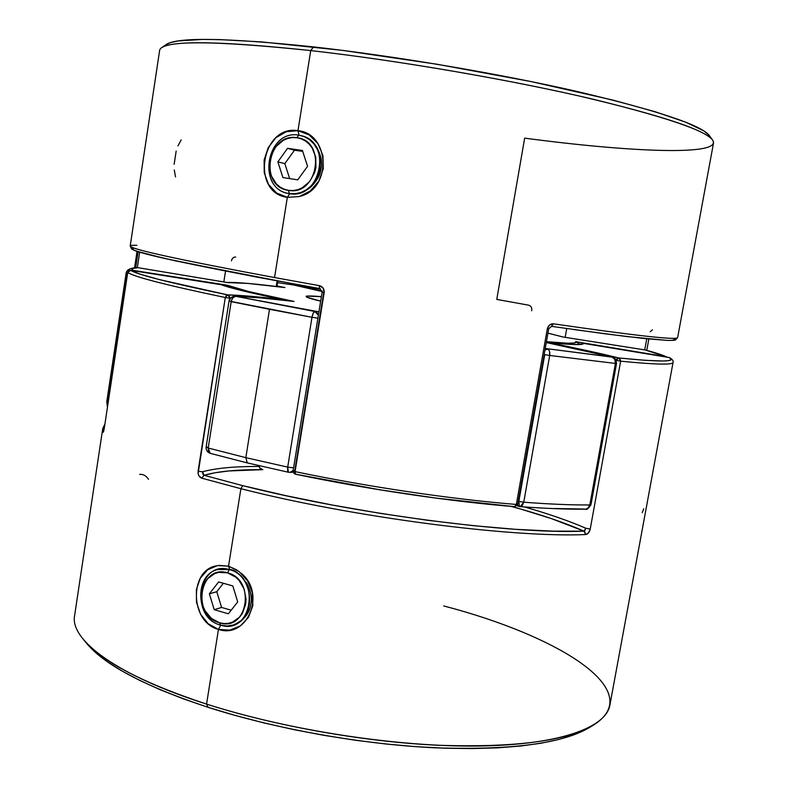 <?xml version="1.0" encoding="UTF-8"?>
<svg xmlns="http://www.w3.org/2000/svg" width="788" height="788" viewBox="0 0 788 788"><rect width="100%" height="100%" fill="white"/><g stroke="black" fill="none" stroke-linecap="round" stroke-linejoin="round"><path stroke-width="1.18" d="M298.701 135.122L296.84 137.713C327.01 140.619 317.997 196.399 288.447 190.351L289.373 193.612L295.195 193.779L300.986 192.469L306.443 189.75L311.29 185.741L315.279 180.639L318.204 174.719L319.918 168.258L320.322 161.609L319.396 155.088L317.19 149.06L313.811 143.8L309.448 139.604L304.326 136.659L298.701 135.122L301.912 135.812C332.703 143.15 320.155 200.152 289.373 193.612L288.221 193.395C256.297 188.165 266.718 129.321 298.701 135.122C265.989 129.262 256.484 189.849 289.373 193.612L288.447 190.351L293.038 190.548L297.618 189.731L302.021 187.918L309.615 181.634L314.639 172.621L315.919 167.529L315.761 157.117L312.068 147.789L309.054 143.987L305.419 140.973L301.292 138.855L296.84 137.713L292.25 137.585L287.679 138.471L283.306 140.343L275.83 146.686L270.924 155.63L269.683 160.663L269.319 165.835L271.23 175.763L276.391 183.949L279.967 186.983L284.044 189.14L288.447 190.351C258.828 186.992 267.408 132.404 296.84 137.713L298.701 135.122M302.434 150.478L307.556 166.288L297.736 179.841L282.912 177.576L277.849 161.875L287.551 148.341L302.434 150.478L307.556 166.288L297.736 179.841L282.912 177.576L277.849 161.875L287.551 148.341L302.434 150.478M302.73 151.394L287.551 148.341L294.466 150.203L284.832 163.608L277.849 161.875L284.832 163.608L289.669 178.61L284.832 163.608L294.466 150.203L302.73 151.394M220.542 625.111L219.517 622.776C191.257 615.724 199.403 563.893 227.476 572.827L229.397 569.616C198.202 559.736 189.169 617.26 220.542 625.111C195.562 619.122 193.641 574.403 218.148 569.468L229.397 569.616C253.834 574.895 257.115 618.678 233.524 624.953L227.092 626.027L220.542 625.111C251.874 635.867 261.409 577.023 229.397 569.616L227.476 572.827L218.739 572.393L214.572 573.644L207.451 578.825L204.752 582.559L202.782 586.873L201.245 596.555L203.087 606.425L205.195 610.976L211.43 618.422L219.517 622.776L223.891 623.554L228.254 623.347L232.45 622.165L239.69 617.034L242.448 613.3L245.689 604.179L246.043 599.146L244.172 589.138L239.128 580.48L235.651 577.092L227.476 572.827C256.248 579.525 247.698 632.419 219.517 622.776L220.542 625.111M237.72 601.904L228.362 613.783L214.218 609.685L209.381 593.817L218.631 581.938L232.815 585.927L237.72 601.904L228.362 613.783L214.218 609.685L221.586 607.44L231.179 610.207L221.586 607.44L214.218 609.685L209.381 593.817L216.789 591.709L221.586 607.44L216.789 591.709L209.381 593.817L218.631 581.938L232.815 585.927L237.72 601.904M223.368 583.278L216.789 591.709L223.368 583.278M220.798 625.18L218.463 629.405C247.087 639.334 266.63 593.551 241.177 573.26M236.991 570.029L228.54 566.158L229.761 569.517C240.488 569.625 255.253 592.98 250.84 604.081C249.855 613.153 244.053 620.117 233.435 624.982M512.436 506.487L551.295 518.563L584.036 531.171C511.028 534.254 353.753 513.884 242.763 485.654L240.892 488.708C353.004 517.352 512.082 537.879 585.701 534.55L584.036 531.171L552.752 531.132L515.588 529.319L473.539 525.695L427.923 520.326L380.309 513.372L332.428 505.059L286.034 495.701L242.763 485.654L204.043 475.282L215.183 472.731L228.884 470.948L262.798 469.658L261.202 469.195M443.733 605.942C557.815 635.699 648.317 690.603 593.472 725.088C566.306 741.084 514.357 747.812 437.626 745.241C363.101 741.725 274.923 725.975 206.554 704.098C142.687 682.891 101.711 661.447 83.636 639.767L86.916 643.688C104.863 665.21 145.268 686.427 208.121 707.338L206.554 704.098L218.463 629.405L208.229 623.771L200.566 614.236L196.488 602.219L196.379 589.591L200.28 578.244L207.599 569.803L217.478 565.587L228.54 566.158L240.892 488.708L201.787 478.178L198.832 475.686L198.103 473.588L225.289 297.519C166.81 285.276 134.295 276.923 127.735 272.471L104.302 428.14L103.356 432.198L102.736 428.633L74.604 615.605C69.679 639.748 116.299 675.385 206.554 704.098C288.398 730.397 398.048 747.162 478.986 746.009C560.11 744.847 606.061 727.501 609.882 705.181L673.07 362.381C672.942 365.011 655.468 364.608 620.639 361.18L590.232 529.063L588.459 532.944L585.701 534.55C512.082 537.879 353.004 517.352 240.892 488.708L228.54 566.158L239.148 571.566L247.619 580.933L252.446 592.921L252.82 605.686L248.525 617.27L240.409 625.889L229.791 630.124L218.463 629.405L206.554 704.098L208.121 707.338L182.934 698.69L160.043 689.667L139.712 680.418L122.14 671.071L107.454 661.762L95.712 652.602L86.936 643.717M246.329 582.421C250.771 591.02 252.268 598.24 250.84 604.081L250.84 604.081M218.02 569.507L229.781 569.527M591.217 726.388L585.878 729.55L573.792 734.889L558.81 739.479L541.021 743.222L520.533 746.039L497.543 747.851L472.288 748.58L445.082 748.206L416.291 746.699L386.327 744.049L355.644 740.287L324.715 735.46L294.032 729.658L264.069 722.951L235.297 715.474L208.121 707.338C275.396 728.93 362.047 744.404 435.38 747.822C510.89 750.294 562.13 743.606 589.099 727.728L593.472 725.088M216.148 565.863C188.982 570.63 189.957 622.185 218.463 629.405L220.64 625.465M229.761 569.517L228.54 566.158L218.975 565.37M139.653 474.415C143.199 474.071 146.144 475.696 148.489 479.281M259.282 465.757L259.173 466.447C234.785 466.368 215.912 468.131 202.555 471.746C215.912 468.131 234.785 466.368 259.173 466.447L259.282 465.757M127.735 272.471L128.759 270.796L130.68 270.333L127.725 272.461L104.302 428.14L127.735 272.471C134.295 276.923 166.81 285.276 225.289 297.519L227.574 294.86L250.623 296.278L281.828 299.47L242.438 290.762L221.172 284.685L130.68 270.333L140.323 274.214L159.747 279.681L227.574 294.86L230.372 298.189M297.972 285.532L320.647 288.95L297.972 285.532L322.085 290.88L297.864 285.522M584.4 530.994L585.701 534.55C587.878 534.215 589.385 532.383 590.232 529.063L585.77 528.206C568.847 520.878 548.389 513.786 524.424 506.93C548.389 513.786 568.847 520.878 585.77 528.206L584.844 530.531M511.55 506.517L513.057 506.546L511.55 506.517C540.361 514.357 564.523 522.582 584.036 531.171L585.77 528.206L590.232 529.063L620.639 361.18L616.236 360.411L620.639 361.18L619.713 358.353L617.979 358.057L616.6 359.18L616.157 360.234L618.885 357.969L645.884 360.372L663.043 361.002L667.978 360.697L670.558 359.988L670.884 358.924L669.051 357.516L583.356 343.351L581.593 344.356L575.22 344.592L548.409 342.544L618.885 357.969C599.382 353.191 575.88 348.05 548.409 342.544C572.433 344.986 584.075 345.252 583.356 343.351L669.061 357.516C677.591 361.988 660.866 362.145 618.885 357.969L620.639 361.18C655.38 364.598 672.854 365.002 673.07 362.401C673.494 360.865 672.41 359.338 669.82 357.782M282.055 299.509C249.599 292.772 229.436 287.866 221.576 284.783L221.172 284.685C229.387 287.866 249.609 292.791 281.828 299.47C258.326 296.761 240.251 295.224 227.574 294.86C169.617 282.823 137.319 274.648 130.68 270.333L221.605 284.793M221.251 284.695L130.68 270.333M102.765 428.406L103.169 432.228L104.302 428.14M281.828 299.47L283.946 300.267L281.828 299.47M103.721 431.006L103.169 432.228M225.683 297.598L229.791 298.179L229.328 296.032L227.574 294.86L226.146 295.569L225.683 297.598M259.429 467.717L262.798 469.658L260.326 468.693L259.163 466.506M643.707 508.812L642.259 512.673M582.499 343.302L580.766 344.346M582.509 343.302L583.356 343.351L582.509 343.302M229.791 298.179L225.289 297.519L198.074 471.293L202.555 471.746L198.074 471.293C197.857 474.819 199.098 477.114 201.787 478.178L204.043 475.282L203.403 474.849M262.798 469.658C237.198 469.51 217.616 471.382 204.043 475.282L202.555 471.746M202.89 474.12L202.506 472.219M546.419 342.593L548.409 342.544L546.419 342.593M583.258 343.332L669.051 357.516M240.892 488.708L242.763 485.654L204.043 475.282L201.787 478.178L240.892 488.708M712.579 140.028L709.338 135.536C701.448 125.184 657.704 110.576 578.116 91.713C499.878 73.776 395.202 56.046 313.496 46.906L310.728 50.58L297.962 130.67L299.026 135.172L297.962 130.67L309.093 134.876L317.928 143.574L322.932 155.502L323.297 168.721L318.795 181.171L310.305 190.962L299.194 196.586L287.334 197.335C250.436 193.07 261.153 124.356 297.962 130.67L310.728 50.58C393.714 59.967 500.193 78.002 579.663 96.106C660.482 115.137 704.787 129.784 712.579 140.028C723.325 156.221 630.292 152.183 524.66 138.136L496.765 299.42L528.581 305.163C530.885 305.793 531.959 307.428 531.792 310.058L531.664 310.797M289.797 193.7L287.334 197.335L274.549 277.553L319.209 285.611L323.06 287.984L324.193 292.496L294.633 471.519L295.342 474.169L294.633 471.519L324.193 292.496L295.076 471.618C368.085 486.895 451.859 499.247 516.347 504.458L547.325 328.793L549.63 324.912L553.491 323.829C635.808 335.727 677.188 340.317 677.641 337.599L713.504 143.061C714.755 133.871 674.676 119.264 593.275 99.258C512.663 80.189 398.669 60.509 310.728 50.58C211.923 40.306 161.55 40.237 159.639 50.383L130.207 245.994C130.168 249.077 178.285 259.607 274.549 277.553L287.334 197.335L276.618 193.021L268.55 184.461L264.246 172.858L264.128 159.944L268.235 147.602L275.948 137.654L286.33 131.714L297.962 130.67C329.473 133.339 332.24 188.135 300.435 196.222M137.329 267.615L139.663 252.19L137.329 267.615M138.107 251.707L135.694 267.684L138.107 251.707M316.362 146.519C320.982 154.97 322.528 162.308 321.021 168.543C320.499 174.906 316.717 181.417 309.694 188.046L309.684 188.056M132.729 248.525L132.502 249.235L134.305 250.298L144.263 253.48L175.763 260.936L294.338 284.025M572.925 329.423L626.066 336.466L666.835 340.367M671.524 340.386L674.085 340.061L674.607 339.392L673.179 338.416M166.022 44.611L161.501 47.802C172.345 40.257 222.098 41.183 310.728 50.58L313.496 46.906C226.176 37.765 177.014 36.997 166.022 44.611L170.592 42.572L178.236 40.956L202.595 39.42L219.32 39.577L261.36 41.892L342.573 50.383L436.838 64.212L531.23 81.597L612.769 100.046L655.015 111.699L685.58 122.13L703.911 130.906L709.358 135.566M287.334 197.335L289.708 193.681L288.566 193.474M289.708 193.681C305.833 194.419 316.274 186.037 321.021 168.543M181.171 139.929L177.94 145.908M176.167 151.06L174.138 164.288M174.286 170.021L175.537 176.945M223.831 281.917L225.516 271.111L223.831 281.917M277.14 280.883L276.243 286.468L277.14 280.883M295.52 474.169L379.668 489.752L436.168 498.114L514.692 506.674L516.347 504.458C451.859 499.247 368.085 486.895 295.076 471.618L295.52 474.169C367.72 489.299 450.559 501.503 514.387 506.605M566.73 328.537L565.173 337.303L566.73 328.537M646.761 338.801L644.742 349.882L646.761 338.801M516.701 503.778L517.716 504.32L516.347 504.458L514.672 506.674C450.697 501.562 367.71 489.338 295.372 474.179L294.633 471.519L293.097 470.86L294.633 471.519L323.74 292.417L322.134 292.043L324.193 292.496C324.341 288.812 322.686 286.517 319.209 285.611L319.652 288.575L319.209 285.611L274.549 277.553C179.388 259.813 131.271 249.323 130.207 246.083C130.128 245.423 132.354 245.157 136.866 245.304M130.207 245.994L131.655 249.018L135.753 250.919L164.337 258.405L255.873 276.933L319.623 288.566L322.134 292.043L293.097 470.86L293.688 470.672M134.393 248.19C121.588 249.717 170.119 260.789 279.976 281.405M514.672 506.674L517.716 504.32L516.347 504.458L547.325 328.793L548.675 328.931L547.325 328.793C548.34 325.306 550.398 323.651 553.491 323.829L551.482 326.34L553.491 323.829C635.108 335.629 676.478 340.239 677.621 337.658M650.189 331.787L652.454 329.827M231.445 260.818C232.115 258.208 233.524 256.947 235.681 257.046M321.386 296.643C301.331 295.007 301.085 296.515 320.657 301.164L310.423 298.465L306.483 296.978L306.256 296.101L321.386 296.643M293.175 472.16L290.004 472.367L293.146 470.534L290.073 472.367L288.428 472.248L247.284 462.901L210.229 453.346L208.318 451.091L208.199 448.017L206.131 447.013L229.032 301.055L311.979 317.288C312.669 313.762 313.614 311.831 314.816 311.487L318.382 315.17L316.53 312.294L314.816 311.487L318.923 311.841L235.622 296.308C233.415 296.446 231.938 298.228 231.179 301.656L229.406 301.006C230.096 298.022 231.879 296.436 234.765 296.229L235.622 296.308C248.909 296.672 268.393 298.386 294.062 301.449C256.681 293.845 234.332 288.418 227.023 285.177L132.62 270.294C130.788 268.777 132.571 267.9 137.979 267.674L227.496 282.577C235.848 282.084 255.007 283.739 284.951 287.561L277.021 285.985L284.951 287.561L248.092 283.444L227.496 282.577L137.979 267.674L132.571 268.501L132.62 270.294L227.023 285.177L249.185 291.659L294.062 301.449L260.178 297.864L235.622 296.308L314.816 311.487L313.2 313.181L311.979 317.288L317.889 318.185L311.979 317.288L287.699 467.117L287.63 470.978L288.408 472.248L287.699 467.117L245.836 457.661L247.245 462.901L245.836 457.661L287.699 467.117L311.979 317.288L269.486 309.29L245.836 457.661L269.486 309.29L231.179 301.656L208.199 448.017L245.836 457.661L208.199 448.017L210.179 453.327M585.691 509.186L588.331 507.965L589.818 504.96C571.428 505.078 549.413 504.162 523.754 502.202L520.346 506.625L519.42 506.487L522.158 505.778L523.754 502.202L518.829 501.414L519.42 506.487L518.829 501.414L523.754 502.202L549.699 355.467L544.735 354.649L518.829 501.414L544.735 354.649L544.153 354.531L549.699 355.467L523.754 502.202C549.413 504.162 571.428 505.078 589.818 504.96L615.408 363.435L549.699 355.467L615.408 363.435L589.818 504.96L590.99 504.684L589.818 504.96L587.858 508.388L585.622 509.186C586.656 510.092 588.439 508.595 590.99 504.684L590.054 504.024M107.444 407.16L106.774 401.732L107.168 404.668L126.75 274.549L126.08 273.397L126.75 274.549L127.784 272.175L126.75 274.549L107.168 404.668L106.774 401.732L126.08 273.397C126.504 269.86 130.128 267.93 136.974 267.615M580.914 344.139L579.101 343.864M584.538 509.028L554.791 508.526M293.382 284.941L277.553 282.646L293.382 284.941L322.174 291.521L293.382 284.941M612.857 357.23L545.217 348.473L611.99 357.003L546.261 342.563L612.414 357.082C614.837 357.988 615.881 359.988 615.546 363.101L616.551 363.455L615.408 363.435L616.551 363.455L590.99 504.684M645.599 350.059L645.136 349.951C655.084 352.63 661.94 354.856 665.712 356.649L575.732 341.667C577.998 343.765 568.237 343.775 546.419 341.677L567.951 343.233L574.757 342.938L575.732 341.667L665.712 356.649L645.136 349.951L563.056 337.008L547.926 333.157L563.056 337.008L645.096 349.951M645.136 349.951L563.164 337.018M665.712 356.649L667.397 357.26L665.712 356.649M575.762 341.677L579.082 343.834L575.762 341.677M614.817 359.269L615.408 363.435C615.743 360.047 614.601 357.9 611.99 357.003L614.817 359.269M547.532 348.966C549.394 349.793 550.113 351.96 549.699 355.467L549.482 351.202L548.665 349.705L546.813 349.005L544.932 350.108L547.532 348.966M518.258 501.276L518.829 501.414L518.258 501.276M520.346 506.625L520.307 506.625C545.591 508.516 567.36 509.363 585.622 509.186M137.959 267.664L227.328 282.537M519.42 506.487L517.509 505.019L519.302 506.448M137.979 267.674L136.905 267.615M107.168 404.668L107.769 405.032L107.168 404.668M127.38 274.756L126.75 274.549L127.38 274.756M225.506 285.404L226.993 285.167L225.506 285.404M287.699 467.117L293.589 467.836L287.699 467.117M247.777 462.93L247.245 462.901M206.535 446.766L208.199 448.017L231.298 301.026L232.854 297.736L235.622 296.308L233.514 296.377M218.68 569.33L219.271 569.182M234.095 624.766L234.745 624.549M296.84 285.66L320.647 288.95M104.922 423.954L102.736 428.633M127.725 272.461C128.346 270.885 129.34 270.176 130.709 270.333M104.292 428.101L103.701 431.213M581.436 344.198C584.006 343.824 579.475 345.922 548.123 342.504M293.097 470.86C293.116 472.416 293.845 473.519 295.283 474.159M134.571 267.772L137.053 251.372M677.641 337.599L675.533 339.904C674.183 340.061 676.183 340.465 667.564 340.416L644.269 338.544L605.184 333.826L551.472 326.34L548.675 328.931L517.716 504.32M277.819 281.011L276.933 286.546M646.771 350.374L648.839 339.007M320.657 301.144L308.138 297.559M547.926 333.147L563.223 337.028M322.174 291.491L293.56 284.97M645.559 350.039C655.409 352.66 662.56 355.004 667.022 357.062L667.406 357.26M293.313 284.931L277.553 282.646M579.062 343.814L579.485 344.484M546.261 342.553L612.375 357.072C614.532 356.984 615.92 359.111 616.551 363.455M284.566 287.502C255.598 283.788 236.4 282.114 226.964 282.478M519.006 506.379L517.026 505.748M293.51 301.371C267.93 298.317 248.368 296.603 234.824 296.229C231.229 296.968 229.288 298.573 229.032 301.055M206.131 447.013C205.885 450.115 207.254 452.223 210.229 453.346"/></g></svg>

